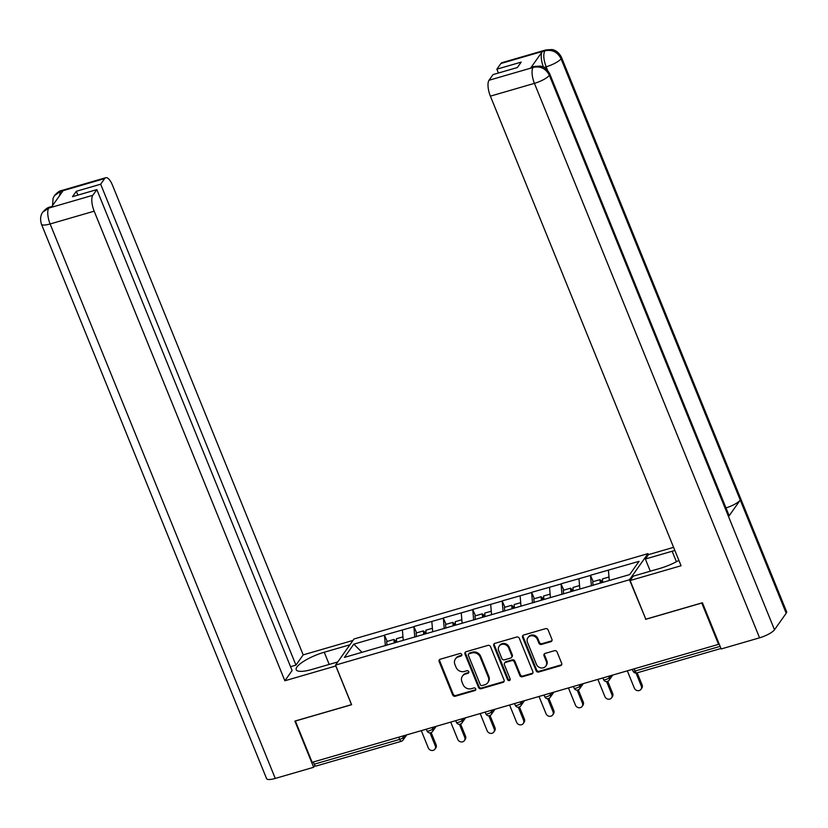 <?xml version="1.0" encoding="UTF-8"?>
<svg xmlns="http://www.w3.org/2000/svg" width="828" height="828" viewBox="0 0 828 828"><rect width="100%" height="100%" fill="white"/><g stroke="black" fill="none" stroke-linecap="round" stroke-linejoin="round"><path stroke-width="1.24" d="M461.745 654.43A1.449 1.294 -144.7 0 0 459.923 653.509L440.248 659.223A2.07 1.853 -144.7 0 0 439.15 661.613L452.678 694.94A2.07 1.853 -144.7 0 0 455.276 696.245L474.961 690.542A1.449 1.294 -144.7 0 0 475.727 688.865A1.449 1.294 -144.7 0 0 473.906 687.944L471.36 688.689A6.614 5.931 -144.7 0 1 463.028 684.477L461.9 681.703A6.614 5.931 -144.7 0 1 462.428 676.165A6.614 5.931 -144.7 0 1 465.419 674.064L467.965 673.319A1.449 1.294 -144.7 0 0 468.741 671.653A1.449 1.294 -144.7 0 0 466.909 670.732L464.363 671.467A6.614 5.931 -144.7 0 1 456.031 667.264L454.914 664.491A6.614 5.931 -144.7 0 1 455.431 658.943A6.614 5.931 -144.7 0 1 458.433 656.842L460.979 656.107A1.449 1.294 -144.7 0 0 461.745 654.43M550.827 641.71A2.07 1.853 -144.7 0 0 551.924 639.319L548.136 629.973A2.07 1.853 -144.7 0 0 545.528 628.659L523.679 635.004A2.07 1.853 -144.7 0 0 522.571 637.394L536.109 670.711A2.07 1.853 -144.7 0 0 538.707 672.025L560.566 665.681A2.07 1.853 -144.7 0 0 561.663 663.29L557.078 651.998A2.07 1.853 -144.7 0 0 554.47 650.694L545.124 653.406A2.07 1.853 -144.7 0 0 544.017 655.797L546.294 661.396A5.527 4.958 -144.7 0 1 545.859 666.022A5.527 4.958 -144.7 0 1 540.86 667.896A5.527 4.958 -144.7 0 1 536.389 664.273L527.477 642.331A5.527 4.958 -144.7 0 1 527.922 637.695A5.527 4.958 -144.7 0 1 532.911 635.832A5.527 4.958 -144.7 0 1 537.382 639.454L538.873 643.108A2.07 1.853 -144.7 0 0 541.471 644.422L550.827 641.71L551.365 640.944A2.07 1.853 -144.7 0 0 551.976 640.634M645.55 619.365L701.771 603.043L718.549 644.35L312.156 762.329L295.379 721.033L351.61 704.711L335.526 665.101L629.466 579.766L645.768 619.065M490.538 646.699A2.07 1.853 -144.7 0 0 487.93 645.385L466.081 651.729A2.07 1.853 -144.7 0 0 464.984 654.11L478.512 687.437A2.07 1.853 -144.7 0 0 481.109 688.751L502.969 682.407A2.07 1.853 -144.7 0 0 504.066 680.016L490.538 646.699M494.875 643.366L516.734 637.022A2.07 1.853 -144.7 0 1 519.332 638.336L532.859 671.653A2.07 1.853 -144.7 0 1 531.762 674.044L522.416 676.755A2.07 1.853 -144.7 0 1 519.808 675.441L514.323 661.934A2.07 1.853 -144.7 0 0 511.714 660.62L505.515 662.421A2.07 1.853 -144.7 0 0 504.418 664.812L510.131 678.877A1.449 1.294 -144.7 0 1 507.533 679.633L493.778 645.757A2.07 1.853 -144.7 0 1 494.875 643.366M648.407 554.719L647.972 553.632L629.466 579.766M647.972 553.632L354.022 638.978L335.526 665.101M593.241 581.598L590.488 575.439L591.378 585.882M590.654 575.212L639.071 561.332L629.684 574.58L344.417 657.411L353.804 644.153L384.461 635.252L385.362 645.705M387.214 641.41L384.461 635.252M384.627 635.024L413.896 626.703L414.787 637.156M416.65 632.871L413.896 626.703M414.062 626.475L443.332 618.164L444.222 628.618M446.085 624.322L443.332 618.164M443.487 617.936L472.757 609.615L473.657 620.068M475.52 615.773L472.757 609.615M472.923 609.387L502.192 601.076L503.082 611.519M504.945 607.235L502.192 601.076M502.358 600.849L531.628 592.527L532.518 602.981M534.381 598.685L531.628 592.527M531.783 592.299L561.053 583.978L561.953 594.432M563.816 590.136L561.053 583.978M561.218 583.75L590.488 575.439M578.979 578.782L579.859 589.05M549.544 587.321L550.423 597.599M520.119 595.87L520.998 606.137M490.683 604.409L491.563 614.686M461.248 612.958L462.127 623.236M431.823 621.507L432.702 631.774M402.387 630.046L403.267 640.323M313.294 761.998L314.185 764.203L399.655 739.394L398.754 737.189M316.141 765.89A3.157 1.139 -106.2 0 1 315.882 766.097A3.157 1.139 -106.2 0 1 314.185 764.203M353.804 644.153L362.002 652.298M718.549 644.35L719.025 643.666M608.414 570.233L609.294 580.511M461.817 655.207A1.449 1.294 -144.7 0 1 461.517 655.341L458.971 656.086A6.614 5.931 -144.7 0 0 455.98 658.188L455.431 658.943M462.428 676.165L462.966 675.4A6.614 5.931 -144.7 0 1 465.957 673.299L468.503 672.564A1.449 1.294 -144.7 0 0 468.814 672.429M439.637 659.543A2.07 1.853 -144.7 0 0 439.689 660.858L453.216 694.174A2.07 1.853 -144.7 0 0 455.824 695.489L475.5 689.776A1.449 1.294 -144.7 0 0 475.8 689.641M465.471 652.04A2.07 1.853 -144.7 0 0 465.522 653.354L479.05 686.671A2.07 1.853 -144.7 0 0 481.658 687.985L503.507 681.641A2.07 1.853 -144.7 0 0 504.117 681.33M469.165 653.727A1.449 1.294 -144.7 0 0 468.4 655.393L480.281 684.642A1.449 1.294 -144.7 0 0 482.103 685.563L484.784 684.787A6.614 5.931 -144.7 0 0 487.775 682.686A6.614 5.931 -144.7 0 0 488.303 677.138L480.188 657.153A6.614 5.931 -144.7 0 0 471.856 652.95L469.165 653.727L469.714 652.961A1.449 1.294 -144.7 0 0 469.052 653.427L468.513 654.182M487.775 682.686L488.313 681.92A6.614 5.931 -144.7 0 0 488.841 676.383L488.303 677.138M469.714 652.961L472.395 652.185A6.614 5.931 -144.7 0 1 480.726 656.387L488.841 676.383M504.583 663.073L505.121 662.317A2.07 1.853 -144.7 0 1 506.053 661.655L512.253 659.854A2.07 1.853 -144.7 0 1 514.861 661.168L520.346 674.685A2.07 1.853 -144.7 0 0 522.954 676L532.3 673.278A2.07 1.853 -144.7 0 0 532.911 672.967M494.264 643.677A2.07 1.853 -144.7 0 0 494.316 644.991L508.071 678.867A1.449 1.294 -144.7 0 0 510.203 679.653M508.63 647.91A5.527 4.958 -144.7 0 0 504.159 644.287A5.527 4.958 -144.7 0 0 499.16 646.15A5.527 4.958 -144.7 0 0 498.715 650.787L501.861 658.519A2.07 1.853 -144.7 0 0 504.459 659.833L510.669 658.032A2.07 1.853 -144.7 0 0 511.766 655.641L508.63 647.91L509.168 647.144A5.527 4.958 -144.7 0 0 504.697 643.522A5.527 4.958 -144.7 0 0 499.698 645.395L499.16 646.15M511.6 657.37L512.139 656.604A2.07 1.853 -144.7 0 0 512.304 654.876L511.766 655.641M509.168 647.144L512.304 654.876M527.922 637.695L528.461 636.939A5.527 4.958 -144.7 0 1 533.449 635.076A5.527 4.958 -144.7 0 1 537.931 638.698L539.411 642.352A2.07 1.853 -144.7 0 0 542.019 643.666L551.365 640.944M545.859 666.022L546.397 665.267A5.527 4.958 -144.7 0 0 546.832 660.63L546.294 661.396M544.514 653.716A2.07 1.853 -144.7 0 0 544.555 655.031L546.832 660.63M523.068 635.314A2.07 1.853 -144.7 0 0 523.11 636.629L536.647 669.955A2.07 1.853 -144.7 0 0 539.245 671.27L561.105 664.925A2.07 1.853 -144.7 0 0 561.715 664.605M435.28 745.862L436.087 744.724A3.902 3.498 35.3 0 1 435.776 747.984L434.969 749.123A3.902 3.498 -144.7 0 0 435.28 745.862L430.001 732.863M421.297 730.648L428.293 747.891A3.902 3.498 -144.7 0 0 434.969 749.123M394.283 642.932L393.931 639.464L386.666 641.576L387.038 645.219M395.515 642.569L395.308 640.551L393.931 639.464M396.736 642.217L396.384 638.75L402.967 636.835M436.087 744.724L431.16 732.604M464.715 737.313L465.522 736.175A3.902 3.498 35.3 0 1 465.212 739.435L464.404 740.584A3.902 3.498 -144.7 0 0 464.715 737.313L459.436 724.314M450.732 722.099L457.729 739.342A3.902 3.498 -144.7 0 0 464.404 740.584M423.719 634.383L423.367 630.915L416.101 633.027L416.474 636.67M424.94 634.031L424.733 632.012L423.367 630.915M426.172 633.668L425.82 630.201L432.402 628.297M465.522 736.175L460.596 724.055M494.14 728.775L494.947 727.626A3.902 3.498 35.3 0 1 494.637 730.896L493.83 732.035A3.902 3.498 -144.7 0 0 494.14 728.775L488.862 715.775M480.157 713.55L487.164 730.803A3.902 3.498 -144.7 0 0 493.83 732.035M453.144 625.844L452.792 622.377L445.536 624.478L445.899 628.121M454.375 625.482L454.168 623.463L452.792 622.377M455.597 625.13L455.245 621.662L461.827 619.748M494.947 727.626L490.031 715.506M523.575 720.225L524.383 719.087A3.902 3.498 35.3 0 1 524.072 722.347L523.265 723.496A3.902 3.498 -144.7 0 0 523.575 720.225L518.297 707.226M509.593 705.011L516.589 722.254A3.902 3.498 -144.7 0 0 523.265 723.496M482.579 617.295L482.227 613.827L474.961 615.939L475.334 619.582M483.811 616.943L483.604 614.914L482.227 613.827M485.032 616.581L484.68 613.113L491.263 611.209M524.383 719.087L519.466 706.967M553.011 711.676L553.818 710.538A3.902 3.498 35.3 0 1 553.508 713.808L552.7 714.947A3.902 3.498 -144.7 0 0 553.011 711.676L547.732 698.687M539.028 696.462L546.025 713.705A3.902 3.498 -144.7 0 0 552.7 714.947M512.014 608.746L511.663 605.278L504.397 607.39L504.769 611.033M513.236 608.394L513.039 606.375L511.663 605.278M514.467 608.042L514.116 604.575L520.698 602.66M553.818 710.538L548.892 698.418M582.436 703.138L583.243 701.989A3.902 3.498 35.3 0 1 582.943 705.259L582.125 706.398A3.902 3.498 -144.7 0 0 582.436 703.138L577.157 690.138M568.453 687.923L575.46 705.166A3.902 3.498 -144.7 0 0 582.125 706.398M541.45 600.207L541.088 596.74L533.832 598.851L534.195 602.494M542.671 599.845L542.464 597.826L541.088 596.74M543.903 599.493L543.541 596.025L550.134 594.111M583.243 701.989L578.327 689.869M329.192 664.429L324.245 652.247A23.701 6.096 -22.1 0 0 296.217 669.728A23.701 6.096 -22.1 0 0 312.104 669.386L337.762 661.934M324.245 652.247L349.902 644.795M353.007 640.417L303.193 654.876L295.938 665.122L100.664 184.209L104.68 178.537L60.299 191.485L63.042 190.782L51.44 207.155L48.573 208.045M290.556 666.685L295.938 665.122M77.884 195.118L76.321 191.278L72.491 196.681L96.835 189.622L292.108 670.535L284.863 680.771L94.175 211.181L50.125 223.964L275.269 778.434L313.657 767.287L294.892 721.085L351.496 704.649L335.795 665.981L284.863 680.771M303.193 654.876L112.515 185.286A12.637 4.554 73.8 0 0 105.756 177.709A12.637 4.554 73.8 0 0 104.68 178.537M275.269 778.434A12.958 3.333 157.9 0 1 266.575 778.62L41.431 224.16A12.958 3.333 157.9 0 0 50.125 223.964A12.637 4.554 -106.2 0 1 48.759 208.087L92.819 195.294A12.637 4.554 73.8 0 0 94.175 211.181M314.909 765.517L313.657 767.287M96.835 189.622L92.819 195.294M76.321 191.278L100.664 184.209M59.471 195.812L60.496 191.516M52.547 205.603L53.085 198.275L54.441 195.687L60.278 191.496M41.431 224.16C39.102 216.615 42.497 212.444 42.787 212.134L48.759 208.087M630.118 580.531L681.061 565.741L490.383 96.151A12.637 4.554 -106.2 0 1 489.017 80.264L533.077 67.472L534.277 66.457L540.094 66.116C540.446 66.136 545.9 66.499 549.72 73.837L728.919 515.151A12.958 3.333 157.9 0 1 728.547 516.61L774.501 629.766A12.958 3.333 157.9 0 1 759.576 637.819L721.178 648.966L702.423 602.763L645.819 619.199L630.118 580.531L633.223 576.153L660.009 568.381A23.701 6.096 -22.1 0 0 678.867 560.349M674.872 550.506A23.701 6.096 -22.1 0 0 672.15 551.241L645.354 559.014L648.459 554.636L673.588 547.339M650.301 571.196L645.354 559.014M489.017 80.264L493.033 74.592L517.376 67.523L521.205 62.11L496.862 69.179L500.888 63.508A12.637 4.554 -106.2 0 1 501.954 62.68L546.014 49.897A12.637 4.554 73.8 0 0 544.938 50.715L500.888 63.508M546.014 49.897L551.883 49.556C552.266 49.535 557.855 50.156 561.456 57.277L786.6 611.737A12.958 3.333 157.9 0 1 786.196 613.237L740.253 500.081A12.958 3.333 157.9 0 1 725.98 507.916M774.501 629.766L786.196 613.237M533.429 67.306C540.591 65.95 545.89 68.61 549.357 75.307L728.547 516.61L740.253 500.081L561.053 58.778C557.617 52.081 552.317 49.411 545.145 50.746L544.938 50.715M543.478 67.192A12.637 4.554 -106.2 0 1 542.257 51.646L530.665 68.02A12.637 4.554 -106.2 0 1 531.731 67.203L534.277 66.457M496.862 69.179L498.425 73.019M611.871 694.588L612.679 693.45A3.902 3.498 35.3 0 1 612.368 696.71L611.561 697.859A3.902 3.498 -144.7 0 0 611.871 694.588L606.593 681.589M597.888 679.374L604.895 696.617A3.902 3.498 -144.7 0 0 611.561 697.859M570.875 591.658L570.523 588.19L563.257 590.302L563.63 593.945M572.107 591.306L571.9 589.277L570.523 588.19M573.328 590.944L572.976 587.476L579.559 585.572M612.679 693.45L607.762 681.33M641.307 686.05L642.114 684.901A3.902 3.498 35.3 0 1 641.803 688.171L640.996 689.31A3.902 3.498 -144.7 0 0 641.307 686.05L636.028 673.05M627.324 670.825L634.32 688.068A3.902 3.498 -144.7 0 0 640.996 689.31M600.31 583.119L599.958 579.652L592.693 581.753L593.065 585.396M601.542 582.757L601.335 580.738L599.958 579.652M602.763 582.405L602.411 578.938L608.994 577.023M642.114 684.901L637.198 672.812M406.724 734.871L403.039 740.077A3.157 2.836 -144.7 0 1 401.611 741.081A3.157 1.139 -106.2 0 1 401.342 741.288A3.157 1.139 -106.2 0 1 399.655 739.394A3.157 0.818 -22.1 0 0 403.298 737.427L404.685 735.471M634.217 668.827L635.117 671.032L720.122 646.357M632.302 669.386L632.996 671.084A3.157 0.818 157.9 0 0 635.117 671.032A3.157 1.139 73.8 0 0 636.804 672.926L720.981 648.479M402.729 736.04L403.298 737.427A3.157 2.836 -144.7 0 1 403.039 740.077A3.157 3.157 0 0 1 401.342 741.288L315.882 766.097M432.164 727.491L432.723 728.888A3.157 0.818 -22.1 0 1 429.09 730.845A3.157 0.818 157.9 0 1 426.969 730.896A3.157 3.157 0 0 0 432.475 731.528A3.157 2.836 -144.7 0 0 432.723 728.888L434.11 726.922M461.589 718.942L462.159 720.339L463.545 718.383M491.025 710.403L491.594 711.79L492.981 709.834M520.46 701.854L521.019 703.251L522.406 701.285M549.885 693.315L550.454 694.702L551.841 692.746M579.321 684.766L579.89 686.164L581.277 684.197M608.756 676.217L609.315 677.615L610.712 675.648M431.046 732.532A3.157 2.836 -144.7 0 0 432.475 731.528L436.159 726.332M458.515 722.306A3.157 0.818 157.9 0 1 456.404 722.347A3.157 3.157 0 0 0 461.91 722.989A3.157 2.836 -144.7 0 0 462.159 720.339A3.157 0.818 -22.1 0 1 458.515 722.306M460.471 723.993A3.157 2.836 -144.7 0 0 461.91 722.989L465.595 717.783M487.951 713.757A3.157 0.818 157.9 0 1 485.829 713.808A3.157 3.157 0 0 0 491.335 714.44A3.157 2.836 -144.7 0 0 491.594 711.79A3.157 0.818 -22.1 0 1 487.951 713.757M489.907 715.444A3.157 2.836 -144.7 0 0 491.335 714.44L495.02 709.244M517.386 705.218A3.157 0.818 157.9 0 1 515.264 705.259A3.157 3.157 0 0 0 520.771 705.901A3.157 2.836 -144.7 0 0 521.019 703.251A3.157 0.818 -22.1 0 1 517.386 705.218M519.342 706.895A3.157 2.836 -144.7 0 0 520.771 705.901L524.455 700.695M546.811 696.669A3.157 0.818 157.9 0 1 544.7 696.71A3.157 3.157 0 0 0 550.206 697.352A3.157 2.836 -144.7 0 0 550.454 694.702A3.157 0.818 -22.1 0 1 546.811 696.669M548.778 698.356A3.157 2.836 -144.7 0 0 550.206 697.352L553.891 692.146M576.247 688.12A3.157 0.818 157.9 0 1 574.125 688.171A3.157 3.157 0 0 0 579.631 688.803A3.157 2.836 -144.7 0 0 579.89 686.164A3.157 0.818 -22.1 0 1 576.247 688.12M578.203 689.807A3.157 2.836 -144.7 0 0 579.631 688.803L583.316 683.607M605.682 679.581A3.157 0.818 157.9 0 1 603.56 679.622A3.157 3.157 0 0 0 609.066 680.264A3.157 2.836 -144.7 0 0 609.315 677.615A3.157 0.818 -22.1 0 1 605.682 679.581M607.638 681.268A3.157 2.836 -144.7 0 0 609.066 680.264L612.751 675.058M458.971 656.086L458.433 656.842M468.503 672.564L467.965 673.319M465.957 673.299L465.419 674.064M475.5 689.776L474.961 690.542M455.824 695.489L455.276 696.245M453.216 694.174L452.678 694.94M439.689 660.858L439.15 661.613M461.517 655.341L460.979 656.107M503.507 681.641L502.969 682.407M481.658 687.985L481.109 688.751M479.05 686.671L478.512 687.437M465.522 653.354L464.984 654.11M480.726 656.387L480.188 657.153M472.395 652.185L471.856 652.95M532.3 673.278L531.762 674.044M522.954 676L522.416 676.755M520.346 674.685L519.808 675.441M514.861 661.168L514.323 661.934M512.253 659.854L511.714 660.62M506.053 661.655L505.515 662.421M508.071 678.867L507.533 679.633M494.316 644.991L493.778 645.757M542.019 643.666L541.471 644.422M539.411 642.352L538.873 643.108M537.931 638.698L537.382 639.454M544.555 655.031L544.017 655.797M561.105 664.925L560.566 665.681M539.245 671.27L538.707 672.025M536.647 669.955L536.109 670.711M523.11 636.629L522.571 637.394M54.544 195.532C57.401 192.334 59.792 190.657 61.696 190.502A12.637 4.554 73.8 0 0 60.63 191.33M42.89 211.989C45.726 208.873 48.076 207.238 49.97 207.072L48.893 207.89M542.257 51.646L545.124 50.746M533.211 67.285L530.665 68.02M759.576 637.819L534.433 83.359L490.383 96.151M547.618 70.38L546.159 66.789L543.955 67.43M676.404 561.726L672.15 551.241M561.456 57.277A12.958 3.333 157.9 0 1 561.053 58.778A12.958 3.333 157.9 0 1 546.159 66.789C543.551 59.761 543.096 54.462 544.803 50.912M549.72 73.837A12.958 3.333 157.9 0 1 549.347 75.307M549.357 75.307A12.958 3.333 157.9 0 1 534.433 83.359A12.637 4.554 -106.2 0 1 533.077 67.472M426.275 729.199L426.969 730.896M455.71 720.65L456.404 722.347M485.146 712.111L485.829 713.808M514.571 703.562L515.264 705.259M544.006 695.013L544.7 696.71M573.442 686.474L574.125 688.171M602.877 677.925L603.56 679.622M632.996 671.084A3.157 3.157 0 0 0 636.804 672.926M105.756 177.709L61.696 190.502M49.97 207.072L51.895 206.514"/></g></svg>

